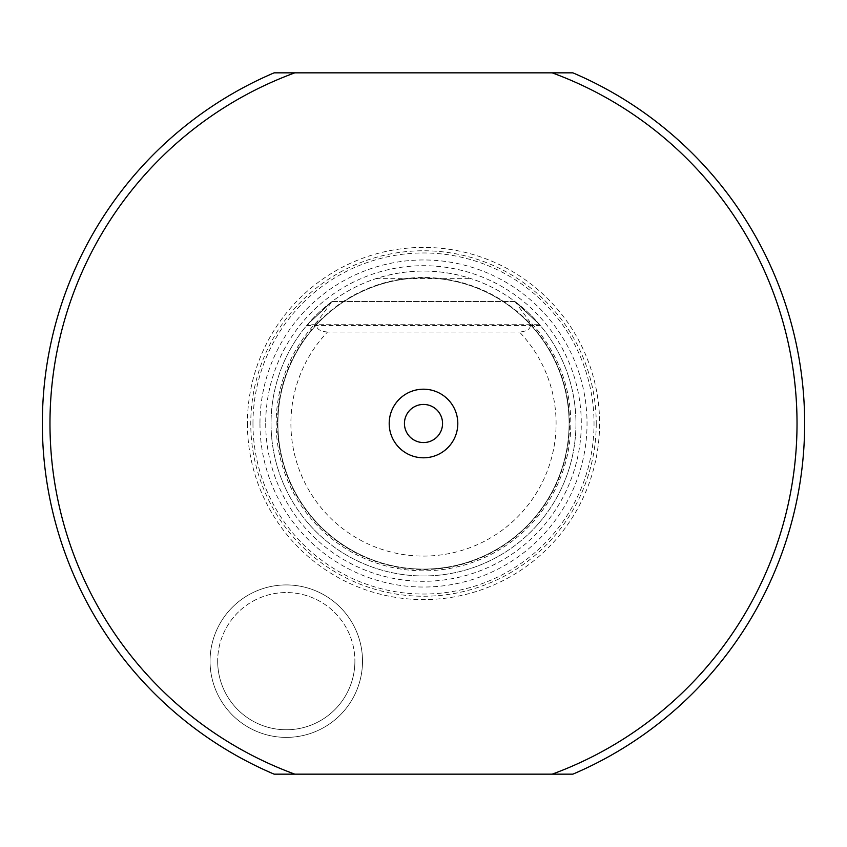 <?xml version="1.0" encoding="UTF-8"?>
<svg xmlns="http://www.w3.org/2000/svg" width="847" height="847" viewBox="0 0 847 847"><rect width="100%" height="100%" fill="white"/><g stroke="black" fill="none" stroke-linecap="round" stroke-linejoin="round"><path stroke-width="0.64" stroke-dasharray="4.24 3.18" d="M552.191 72.842A373.527 373.527 0 0 1 552.191 774.158L572.879 774.158A381.15 381.15 0 0 0 572.879 72.842L274.121 72.842A381.15 381.15 0 0 0 274.121 774.158L552.191 774.158M442.558 423.5A19.058 19.058 0 0 0 423.5 404.443A19.058 19.058 0 0 0 404.443 423.5A19.058 19.058 0 0 0 423.5 442.558A19.058 19.058 0 0 0 442.558 423.5A19.058 19.058 0 0 0 423.5 404.443A19.058 19.058 0 0 0 404.443 423.5A19.058 19.058 0 0 0 423.5 442.558A19.058 19.058 0 0 0 442.558 423.5A19.058 19.058 0 0 0 423.5 404.443A19.058 19.058 0 0 0 404.443 423.5A19.058 19.058 0 0 0 423.5 442.558A19.058 19.058 0 0 0 442.558 423.5M217.679 661.158A68.607 68.607 0 0 0 286.286 729.765A68.607 68.607 0 0 0 354.893 661.158A68.607 68.607 0 0 1 286.286 729.765A68.607 68.607 0 0 1 217.679 661.158A68.607 68.607 0 0 1 286.286 592.551A68.607 68.607 0 0 1 354.893 661.158A68.607 68.607 0 0 0 286.286 592.551A68.607 68.607 0 0 0 217.679 661.158M362.516 661.158A76.23 76.23 0 0 1 286.286 737.388A76.23 76.23 0 0 1 210.056 661.158A76.23 76.23 0 0 1 286.286 584.928A76.23 76.23 0 0 1 362.516 661.158A76.23 76.23 0 0 1 286.286 737.388A76.23 76.23 0 0 1 210.056 661.158A76.23 76.23 0 0 1 286.286 584.928A76.23 76.23 0 0 1 362.516 661.158M389.197 423.5A34.303 34.303 0 0 0 423.5 457.803A34.303 34.303 0 0 0 457.803 423.5A34.303 34.303 0 0 0 423.5 389.197A34.303 34.303 0 0 0 389.197 423.5M327.514 332.024C317.784 331.188 314.597 327.418 317.953 320.727L332.024 301.532A152.46 152.46 0 0 0 423.5 575.96A152.46 152.46 0 0 0 575.96 423.5A152.46 152.46 0 0 0 423.5 271.04A152.46 152.46 0 0 0 271.04 423.5A152.46 152.46 0 0 0 423.5 575.96A152.46 152.46 0 0 0 514.976 301.532L539.2 324.221C540.682 325.957 540.682 325.957 539.2 324.221C540.682 325.957 540.682 325.957 539.2 324.221L514.976 301.532L539.2 324.221C540.682 325.957 540.682 325.957 539.2 324.221C540.682 325.957 540.682 325.957 539.2 324.221L514.976 301.532L539.2 324.221C540.682 325.957 540.682 325.957 539.2 324.221C540.682 325.957 540.682 325.957 539.2 324.221L514.976 301.532L539.2 324.221C540.682 325.957 540.682 325.957 539.2 324.221C540.682 325.957 540.682 325.957 539.2 324.221L514.976 301.532L539.2 324.221C540.682 325.957 540.682 325.957 539.2 324.221C540.682 325.957 540.682 325.957 539.2 324.221L514.976 301.532L539.2 324.221C540.682 325.957 540.682 325.957 539.2 324.221C540.682 325.957 540.682 325.957 539.2 324.221L514.976 301.532L529.047 320.727C532.403 327.418 529.216 331.188 519.486 332.024A132.587 132.587 0 0 1 423.5 556.087A132.587 132.587 0 0 1 327.514 332.024L519.486 332.024M539.2 324.221C540.682 325.957 540.682 325.957 539.2 324.221C540.682 325.957 540.682 325.957 539.2 324.221L307.8 324.221L332.024 301.532A152.46 152.46 0 0 1 375.899 278.663C407.629 268.531 439.371 268.531 471.101 278.663A152.46 152.46 0 0 1 514.976 301.532L332.024 301.532L307.8 324.221C306.318 325.957 306.318 325.957 307.8 324.221C306.318 325.957 306.318 325.957 307.8 324.221L332.024 301.532L307.8 324.221C306.318 325.957 306.318 325.957 307.8 324.221C306.318 325.957 306.318 325.957 307.8 324.221L332.024 301.532L307.8 324.221C306.318 325.957 306.318 325.957 307.8 324.221C306.318 325.957 306.318 325.957 307.8 324.221L332.024 301.532L307.8 324.221C306.318 325.957 306.318 325.957 307.8 324.221C306.318 325.957 306.318 325.957 307.8 324.221L332.024 301.532L307.8 324.221C306.318 325.957 306.318 325.957 307.8 324.221C306.318 325.957 306.318 325.957 307.8 324.221L332.024 301.532L307.8 324.221C306.318 325.957 306.318 325.957 307.8 324.221C306.318 325.957 306.318 325.957 307.8 324.221L332.024 301.532L307.8 324.221C306.318 325.957 306.318 325.957 307.8 324.221C306.318 325.957 306.318 325.957 307.8 324.221L539.2 324.221M247.409 423.5A176.091 176.091 0 0 0 423.5 599.591A176.091 176.091 0 0 0 599.591 423.5A176.091 176.091 0 0 0 423.5 247.409A176.091 176.091 0 0 0 247.409 423.5M277.901 423.5A145.599 145.599 0 0 0 423.5 569.099A145.599 145.599 0 0 0 569.099 423.5A145.599 145.599 0 0 0 423.5 277.901A145.599 145.599 0 0 0 277.901 423.5A145.599 145.599 0 0 0 423.5 569.099A145.599 145.599 0 0 0 569.099 423.5A145.599 145.599 0 0 0 423.5 277.901A145.599 145.599 0 0 0 277.901 423.5A145.599 145.599 0 0 1 423.5 277.901A145.599 145.599 0 0 1 569.099 423.5A145.599 145.599 0 0 1 423.5 569.099A145.599 145.599 0 0 1 277.901 423.5A145.599 145.599 0 0 1 423.5 277.901A145.599 145.599 0 0 1 569.099 423.5A145.599 145.599 0 0 0 423.5 277.901A145.599 145.599 0 0 0 277.901 423.5M294.809 774.158A373.527 373.527 0 0 1 294.809 72.842M332.024 301.532L514.976 301.532M375.899 278.663L471.101 278.663M596.235 423.5A172.735 172.735 0 0 1 423.5 596.235A172.735 172.735 0 0 1 250.765 423.5A172.735 172.735 0 0 1 423.5 250.765A172.735 172.735 0 0 1 596.235 423.5M317.953 320.727A147.314 147.314 0 0 0 423.5 570.814A147.314 147.314 0 0 0 529.047 320.727M252.967 423.5A170.533 170.533 0 0 0 423.5 594.033A170.533 170.533 0 0 0 594.033 423.5A170.533 170.533 0 0 0 423.5 252.967A170.533 170.533 0 0 0 252.967 423.5M259.965 423.5A163.535 163.535 0 0 0 423.5 587.035A163.535 163.535 0 0 0 587.035 423.5A163.535 163.535 0 0 0 423.5 259.965A163.535 163.535 0 0 0 259.965 423.5M265.704 423.5A157.796 157.796 0 0 0 423.5 581.296A157.796 157.796 0 0 0 581.296 423.5A157.796 157.796 0 0 0 423.5 265.704A157.796 157.796 0 0 0 265.704 423.5M277.488 423.5A146.012 146.012 0 0 0 423.5 569.512A146.012 146.012 0 0 0 569.512 423.5A146.012 146.012 0 0 0 423.5 277.488A146.012 146.012 0 0 0 277.488 423.5M306.667 325.555L540.333 325.555"/><path stroke-width="1.27" d="M49.973 423.5A373.527 373.527 0 0 0 294.809 774.158L274.121 774.158A381.15 381.15 0 0 1 274.121 72.842L294.809 72.842A373.527 373.527 0 0 0 49.973 423.5M442.558 423.5A19.058 19.058 0 0 0 423.5 404.443A19.058 19.058 0 0 0 404.443 423.5A19.058 19.058 0 0 0 423.5 442.558A19.058 19.058 0 0 0 442.558 423.5M457.803 423.5A34.303 34.303 0 0 0 423.5 389.197A34.303 34.303 0 0 0 389.197 423.5A34.303 34.303 0 0 0 423.5 457.803A34.303 34.303 0 0 0 457.803 423.5M294.809 774.158L552.191 774.158A373.527 373.527 0 0 0 552.191 72.842L294.809 72.842M552.191 72.842L572.879 72.842A381.15 381.15 0 0 1 572.879 774.158L552.191 774.158"/></g></svg>
